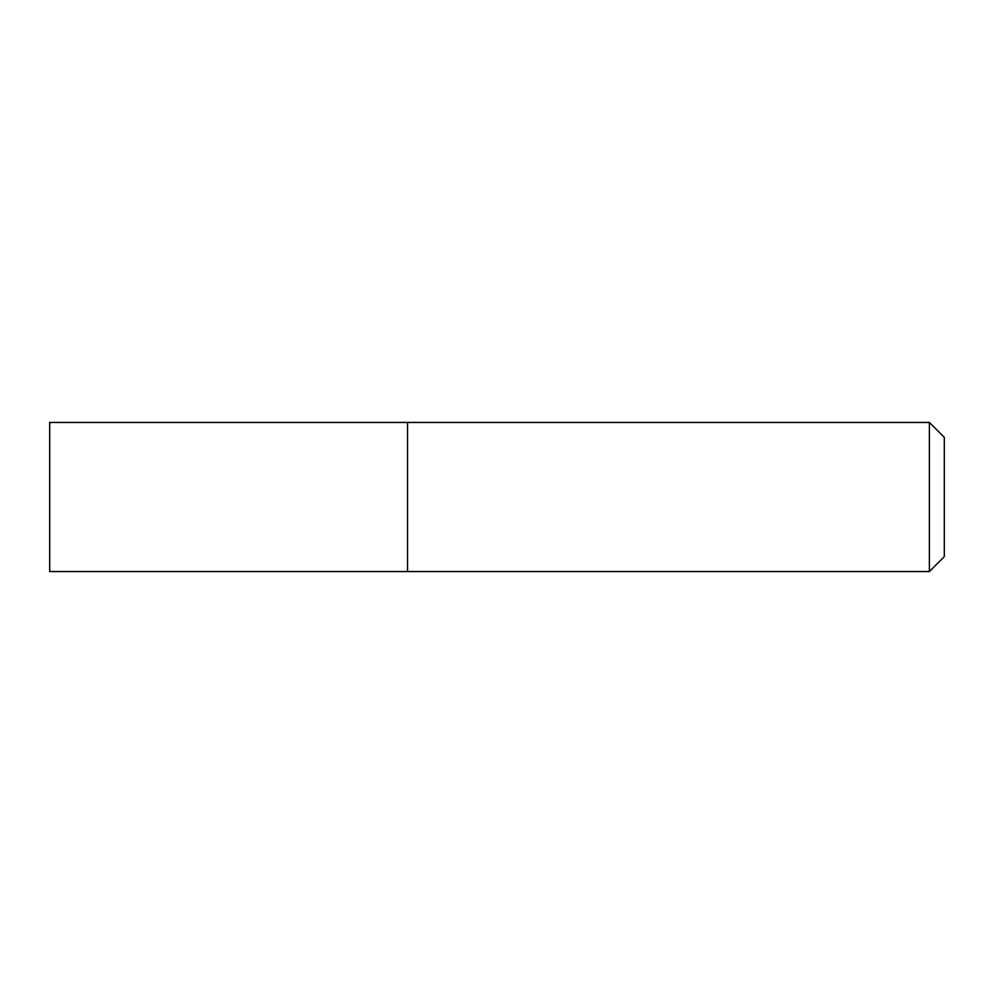 <?xml version="1.0" encoding="UTF-8"?>
<svg xmlns="http://www.w3.org/2000/svg" width="994" height="994" viewBox="0 0 994 994"><rect width="100%" height="100%" fill="white"/><g stroke="black" fill="none" stroke-linecap="round" stroke-linejoin="round"><path stroke-width="1.49" d="M929.39 571.55L944.3 556.64L944.3 437.36L929.39 422.45L49.7 422.45L49.7 571.55L407.54 571.55L407.54 422.45L407.54 571.55L929.39 571.55L929.39 422.45"/></g></svg>
